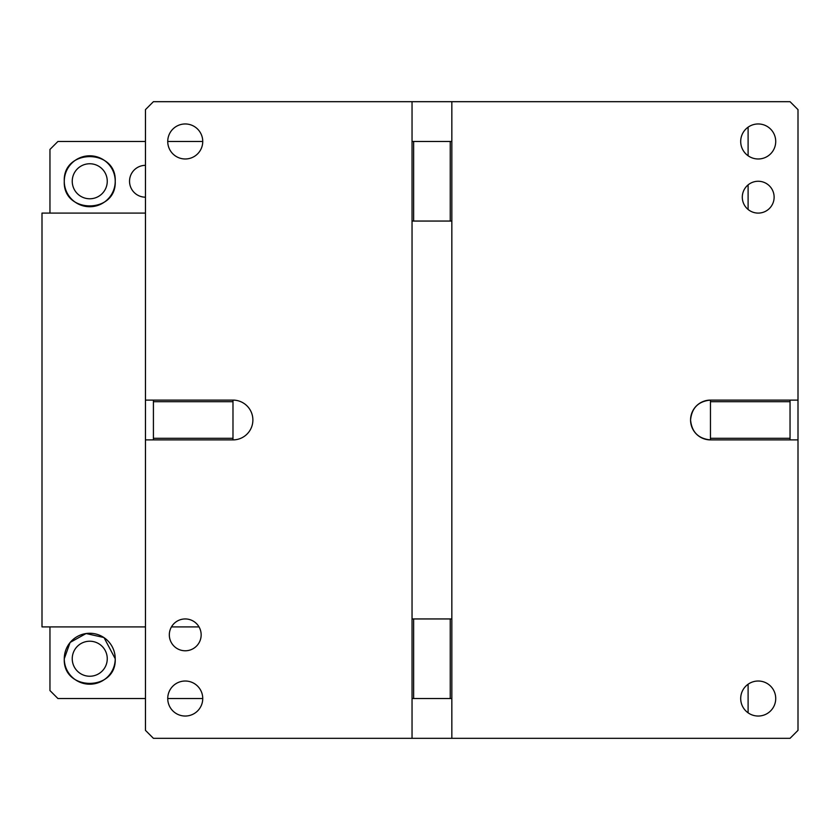 <?xml version="1.0" encoding="UTF-8"?>
<svg xmlns="http://www.w3.org/2000/svg" width="840" height="840" viewBox="0 0 840 840"><rect width="100%" height="100%" fill="white"/><g stroke="black" fill="none" stroke-linecap="round" stroke-linejoin="round"><path stroke-width="1.26" d="M169.323 634.861A15.918 15.918 0 0 1 185.241 618.944A15.918 15.918 0 0 1 201.159 634.861A15.918 15.918 0 0 1 185.241 650.779A15.918 15.918 0 0 1 169.323 634.861M451.836 141.477L412.041 141.477L412.041 101.682L153.416 101.682L145.457 109.641L145.457 730.359L153.416 738.318L790.041 738.318L798 730.359L798 109.641L790.041 101.682L451.836 101.682L451.836 698.523L450.24 698.523L450.24 618.944L451.836 618.944M742.298 197.179A15.918 15.918 0 0 1 758.216 181.262A15.918 15.918 0 0 1 774.123 197.179A15.918 15.918 0 0 1 758.216 213.097A15.918 15.918 0 0 1 742.298 197.179M451.836 738.318L451.836 698.523M798 439.897L710.462 439.897C698.376 438.711 691.75 432.086 690.564 420A19.898 19.898 0 0 0 710.462 439.897L710.462 400.103C698.376 401.289 691.75 407.915 690.564 420A19.898 19.898 0 0 1 710.462 400.103L798 400.103M775.719 698.523A17.504 17.504 0 0 1 758.216 716.037A17.504 17.504 0 0 1 740.702 698.523A17.504 17.504 0 0 1 758.216 681.02A17.504 17.504 0 0 1 775.719 698.523M775.719 141.477A17.504 17.504 0 0 1 758.216 158.981A17.504 17.504 0 0 1 740.702 141.477A17.504 17.504 0 0 1 758.216 123.963A17.504 17.504 0 0 1 775.719 141.477M412.041 141.477L412.041 618.944L450.24 618.944M412.041 221.056L451.836 221.056M413.637 141.477L413.637 221.056M450.24 141.477L450.24 221.056M412.041 101.682L451.836 101.682M167.738 141.477A17.504 17.504 0 0 1 185.241 123.963A17.504 17.504 0 0 1 202.745 141.477A17.504 17.504 0 0 1 185.241 158.981A17.504 17.504 0 0 1 167.738 141.477L202.745 141.477M153.416 438.302L153.416 439.897L232.984 439.897A19.898 19.898 0 0 0 252.882 420A19.898 19.898 0 0 0 232.984 400.103L232.984 401.699L153.416 401.699L153.416 438.302L232.984 438.302L232.984 439.897M232.984 438.302L232.984 401.699M145.457 400.103L232.984 400.103M153.416 400.103L153.416 401.699M153.416 439.897L145.457 439.897M790.041 400.103L790.041 401.699L710.462 401.699M790.041 401.699L790.041 439.897M790.041 438.302L710.462 438.302M202.745 698.523A17.504 17.504 0 0 1 185.241 716.037A17.504 17.504 0 0 1 167.738 698.523A17.504 17.504 0 0 1 185.241 681.02A17.504 17.504 0 0 1 202.745 698.523L167.738 698.523M450.24 698.523L413.637 698.523L413.637 618.944M413.637 698.523L412.041 698.523L412.041 738.318M412.041 698.523L412.041 618.944M748.104 127.176L748.104 155.768M748.104 184.884L748.104 209.475M748.104 684.232L748.104 712.824M145.457 698.523L57.918 698.523L49.959 690.564L49.959 626.903M77.417 636.457A25.463 25.463 0 0 1 115.217 658.739A25.463 25.463 0 0 1 89.743 684.201A25.463 25.463 0 0 1 77.417 636.457M145.457 626.903L42 626.903L42 213.097L145.457 213.097M199.028 626.903L171.454 626.903M49.959 213.097L49.959 149.436L57.918 141.477L145.457 141.477M145.457 165.344A15.918 15.918 0 0 0 129.538 181.262A15.918 15.918 0 0 0 145.457 197.179M107.258 181.262A17.504 17.504 0 0 0 89.743 163.758A17.504 17.504 0 0 0 72.24 181.262A17.504 17.504 0 0 0 89.743 198.776A17.504 17.504 0 0 0 107.258 181.262M115.217 181.262C116.792 148.407 62.706 148.407 64.281 181.262C62.706 214.116 116.792 214.116 115.217 181.262A25.463 25.463 0 0 0 89.743 155.799A25.463 25.463 0 0 0 77.417 203.542A25.463 25.463 0 0 0 115.217 181.262M72.24 658.739A17.504 17.504 0 0 0 89.743 676.242A17.504 17.504 0 0 0 107.258 658.739A17.504 17.504 0 0 0 89.743 641.225A17.504 17.504 0 0 0 72.24 658.739M70.045 642.6L64.281 658.739C62.706 691.593 116.792 691.593 115.217 658.739L104.066 637.675M103.814 637.508L86.1 633.538L70.234 642.369"/></g></svg>
